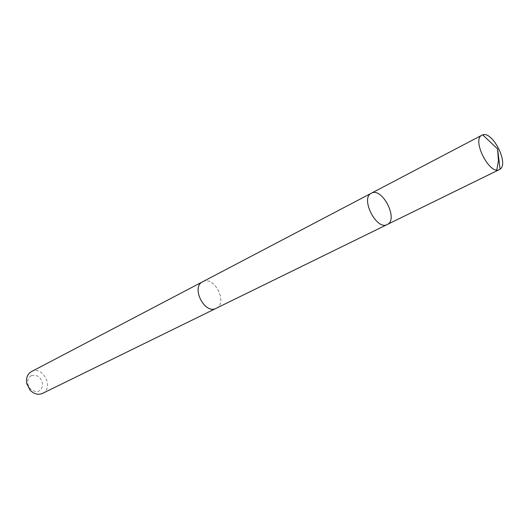 <?xml version="1.0" encoding="UTF-8"?>
<svg xmlns="http://www.w3.org/2000/svg" width="529" height="529" viewBox="0 0 529 529"><rect width="100%" height="100%" fill="white"/><g stroke="black" fill="none" stroke-linecap="round" stroke-linejoin="round"><path stroke-width="0.4" stroke-dasharray="2.65 1.98" d="M387.413 224.428C398.727 219.224 382.037 186.763 371.358 193.217M202.812 281.686C214.258 275.378 228.144 302.753 216.282 308.255M202.997 281.587C214.384 275.708 227.946 302.449 216.48 308.162M31.396 371.636L31.581 371.543C43.014 365.294 54.388 388.18 42.452 393.431M31.323 375.65C37.923 374.406 41.712 377.646 42.69 385.37C40.548 392.306 36.389 393.444 30.219 388.775L27.925 384.252C27.237 380.252 28.374 377.382 31.323 375.65M30.219 388.775L30.027 390.052M27.925 384.252L26.781 383.657"/><path stroke-width="0.79" d="M216.282 308.255L216.097 308.347C204.743 314.801 190.704 287.135 202.62 281.785L371.358 193.217C359.991 198.104 376.582 230.803 387.235 224.521L387.413 224.428C398.727 219.224 382.037 186.763 371.358 193.217C359.991 198.104 376.582 230.803 387.235 224.521L387.413 224.428M499.568 169.492L499.409 169.571C489.669 175.529 471.399 139.511 481.959 135.166L482.686 134.862C492.572 130.941 509.09 163.501 500.084 169.161L499.568 169.492M202.62 281.785L202.997 281.587M216.48 308.162L216.103 308.361C204.736 314.821 190.691 287.128 202.62 281.772L202.805 281.679M216.103 308.361L42.452 393.431C38.075 395.223 33.935 394.098 30.027 390.052L26.781 383.657C25.828 378.109 27.369 374.102 31.396 371.636L202.62 281.772M386.924 224.66L496.592 170.94L498.457 160.816L497.564 148.88L482.686 134.862M216.097 308.347L499.409 169.571M371.358 193.217L481.959 135.166M497.564 148.88L500.084 169.161"/></g></svg>
